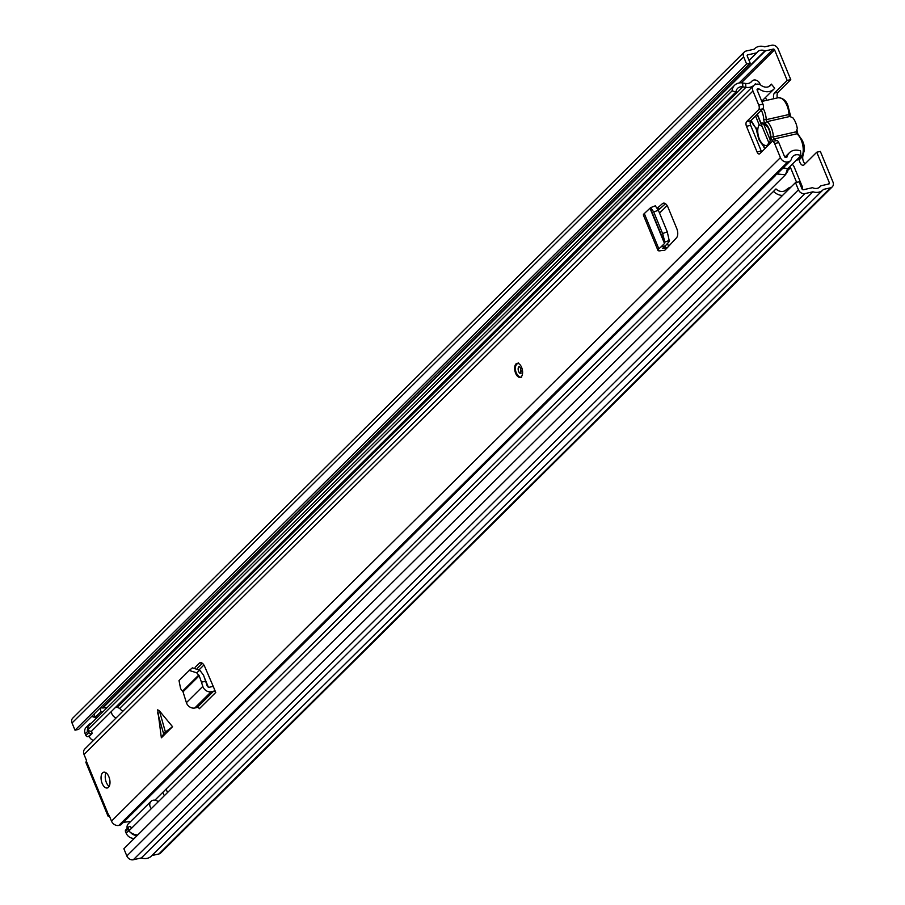 <?xml version="1.0" encoding="UTF-8"?>
<svg xmlns="http://www.w3.org/2000/svg" width="905" height="905" viewBox="0 0 905 905"><rect width="100%" height="100%" fill="white"/><g stroke="black" fill="none" stroke-linecap="round" stroke-linejoin="round"><path stroke-width="1.36" d="M802.837 155.807L802.939 155.784A5.396 2.817 -102.7 0 0 805.065 163.828M798.459 189.812L126.836 855.96L123.872 848.754L795.484 182.595L798.459 189.812A5.396 4.367 45.2 0 0 804.918 193.602L812.95 191.792A12.218 9.91 45.2 0 0 822.962 189.948A12.218 9.91 45.2 0 0 823.46 189.405L830.462 187.833A5.396 4.367 45.2 0 0 832.272 186.849A5.396 4.367 45.2 0 0 832.962 182.007L820.349 151.407L816.763 152.221L829.376 182.821L828.007 184.179M773.798 98.724A5.396 2.817 -102.7 0 1 774.499 93.034L787.18 80.455L790.766 79.64L778.164 49.04A5.396 4.367 45.2 0 0 771.693 45.25L764.691 46.834A12.218 9.91 45.2 0 0 754.68 48.666A12.218 9.91 45.2 0 0 754.182 49.209L746.15 51.019A5.396 4.367 45.2 0 0 744.34 52.004A5.396 4.367 45.2 0 0 743.65 56.845L746.625 64.051L750.211 63.237L78.599 729.396L75.013 730.199L746.625 64.051M790.766 79.64L778.085 92.219A5.396 2.817 -102.7 0 0 777.384 97.91M799.172 159.518A5.396 2.817 -102.7 0 0 803.289 165.253A5.396 2.817 -102.7 0 0 804.081 164.801L816.763 152.221M787.18 80.455L774.567 49.854A1.075 0.871 45.2 0 0 773.277 49.096L765.37 50.884A0.724 0.588 -134.8 0 1 764.951 50.838A7.907 6.414 45.2 0 0 757.711 51.732A7.907 6.414 45.2 0 0 756.987 52.637A0.724 0.588 -134.8 0 1 756.682 52.852L747.734 54.866A1.075 0.871 45.2 0 0 747.236 56.031L750.211 63.237M100.376 707.789L102.853 707.97A0.724 0.588 45.2 0 0 102.966 707.97L107.243 707.506M94.776 716.805L93.758 717.032A0.724 0.588 -134.8 0 1 93.339 716.986A7.907 6.414 45.2 0 0 91.654 716.443M151.916 855.542L158.85 853.981A5.396 4.367 45.2 0 0 160.66 852.996L832.272 186.849M126.836 855.96A5.396 4.367 45.2 0 0 133.307 859.75L141.338 857.94A12.218 9.91 45.2 0 0 151.35 856.096L822.962 189.948M795.484 182.595L799.07 181.792L802.045 188.998A1.075 0.871 45.2 0 0 803.335 189.756L812.271 187.731A0.724 0.588 -134.8 0 1 812.69 187.788A7.907 6.414 45.2 0 0 819.93 186.882A7.907 6.414 45.2 0 0 820.654 185.989A0.724 0.588 -134.8 0 1 820.959 185.774L828.878 183.987A1.075 0.871 45.2 0 0 829.376 182.821M744.34 52.004L72.728 718.151A5.396 4.367 45.2 0 0 72.038 722.993L75.013 730.199M812.95 191.792L141.338 857.94M96.892 717.767L94.889 717.62L100.862 711.703L102.865 711.85M100.862 711.703L100.331 707.834M94.889 717.62L94.358 713.751M802.939 155.784L803.357 154.359M769.42 144.167L757.372 114.924M770.268 140.105L763.877 124.596M796.785 130.795L796.875 132.786M796.083 131.825L797.305 128.634A14.016 7.308 -102.7 0 0 792.814 117.741L789.771 116.496L767.044 121.632A14.016 7.308 77.3 0 1 773.356 136.972L796.083 131.825A1.799 0.939 77.3 0 0 796.332 132.967A1.799 0.939 77.3 0 0 796.898 133.793L774.171 138.929A1.799 0.939 77.3 0 1 773.605 138.103A1.799 0.939 77.3 0 1 773.356 136.972L770.868 136.904A3.597 1.878 -102.7 0 0 771.365 139.189A3.597 1.878 -102.7 0 0 772.497 140.841A1.799 1.267 -50.4 0 1 774.171 138.929A14.016 7.308 77.3 0 1 775.879 140.705M768.82 142.719L767.542 145.06A11.505 5.996 77.3 0 1 759.329 138.929A11.505 5.996 77.3 0 1 759.193 124.811L755.551 115.987M757.349 114.211L761.026 123.159A11.505 5.996 77.3 0 1 764.94 123.895A11.505 5.996 77.3 0 1 769.284 143.148A11.505 5.996 77.3 0 1 769.273 143.171L769.612 143.974M767.825 145.75L767.542 145.06M790.676 116.677L789.771 116.496A1.799 0.939 77.3 0 1 789.205 115.67A1.799 0.939 77.3 0 1 788.956 114.528A14.016 7.308 -102.7 0 0 787.022 105.647A14.016 7.308 -102.7 0 0 778.108 97.751L761.829 101.428M759.193 124.811L762.033 126.225M767.214 126.327L761.026 123.159M796.592 182.346L790.54 167.663A1.075 0.871 45.2 0 0 789.782 166.939L789.601 166.882M208.32 687.121L204.541 677.947A3.597 1.878 -102.7 0 0 204.372 677.585M802.192 189.258A5.034 4.084 45.2 0 0 802.022 186.011L794.126 166.848A5.396 4.367 45.2 0 0 792.203 164.303M128.793 830.971L775.97 188.941L128.793 830.971A12.218 9.91 45.2 0 0 137.786 834.953M773.549 191.464A12.218 9.91 45.2 0 0 782.531 195.446M775.97 188.941A7.907 6.414 45.2 0 0 785.495 190.344L787.633 188.693A12.851 10.419 -134.8 0 1 790.947 187.097M766.705 100.331L765.517 97.435M760.324 84.832L759.815 83.611A5.034 4.084 45.2 0 0 752.089 80.986A5.034 4.084 45.2 0 0 751.806 81.303A8.53 6.923 -134.8 0 1 751.331 81.846A8.53 6.923 -134.8 0 1 745.675 83.464L742.654 82.977A12.218 9.91 45.2 0 0 734.555 85.285A12.218 9.91 45.2 0 0 732.077 90.862L735.991 91.959L91.247 731.455L87.333 730.369L732.077 90.862M763.119 101.134L762.734 100.195M756.173 84.312A0.724 0.588 45.2 0 0 755.087 84.097A12.851 10.419 -134.8 0 1 754.363 84.912A12.851 10.419 -134.8 0 1 745.856 87.344L742.835 86.846A7.907 6.414 45.2 0 0 737.598 88.351A7.907 6.414 45.2 0 0 735.991 91.959M734.555 85.285L89.81 724.792A12.218 9.91 45.2 0 0 87.333 730.369M158.828 801.061L157.99 801.491A6.109 4.955 45.2 0 0 150.988 801.355A6.109 4.955 45.2 0 0 150.207 806.841A6.109 4.955 45.2 0 0 151.237 808.584M127.22 828.448A6.109 4.955 -134.8 0 1 128.295 823.855L150.988 801.355M91.733 730.969A6.109 4.955 45.2 0 0 92.208 733.469L88.023 736.693A1.799 1.459 -134.8 0 1 85.873 735.437L85.206 733.831A7.183 5.826 -134.8 0 1 86.133 727.371L89.109 724.419A7.183 5.826 45.2 0 0 87.649 728.536M123.533 710.583L121.519 710.549A6.109 4.955 45.2 0 0 115.693 707.212M111.439 711.432A6.109 4.955 45.2 0 0 111.903 713.921A6.109 4.955 45.2 0 0 116.089 717.959M131.542 828.132A6.109 4.955 45.2 0 1 130.501 826.378L129.302 826.65A1.799 1.459 45.2 0 0 128.476 828.595L129.132 830.19A7.183 5.826 45.2 0 0 129.257 830.485M134.426 838.279A7.183 5.826 -134.8 0 1 126.146 833.154L125.49 831.548A1.799 1.459 -134.8 0 1 125.716 829.942L128.702 826.978M93.396 740.471A6.109 4.955 -134.8 0 1 89.222 736.432L92.208 733.469M167.493 792.475L166.09 789.081M162.843 792.305L164.246 795.687M89.222 736.432L88.023 736.693M88.079 730.573A7.183 5.826 45.2 0 0 88.192 730.867L88.86 732.473A1.799 1.459 45.2 0 0 91.009 733.74M130.433 832.351A7.183 5.826 45.2 0 0 137.413 835.315M91.496 723.118A7.183 5.826 45.2 0 0 89.109 724.419M164.257 732.858L161.362 737.801L157.719 709.825L159.416 710.878L172.55 726.704L164.257 732.858M515.646 373.301A7.183 3.744 -102.7 0 0 520.217 377.351A7.183 3.744 -102.7 0 0 521.619 367.385A7.183 3.744 -102.7 0 0 517.049 363.335A7.183 3.744 -102.7 0 0 515.646 373.301M102.163 783.436A8.088 4.22 -102.7 0 0 107.299 787.984A8.088 4.22 -102.7 0 0 108.883 776.773A8.088 4.22 -102.7 0 0 103.736 772.214A8.088 4.22 -102.7 0 0 102.163 783.436M109.154 786.411A8.088 4.22 77.3 0 1 106.349 782.486A8.088 4.22 77.3 0 1 106.077 772.836M664.451 203.195L662.46 203.648L657.392 208.082M662.46 203.648A7.183 3.744 77.3 0 1 663.399 203.161A7.183 3.744 77.3 0 1 667.969 207.211L676.759 228.535A7.183 3.744 77.3 0 1 676.533 237.777L667.29 247.732A6.833 1.81 157.6 0 0 665.888 247.97L662.596 248.456L665.299 245.877L661.091 246.827L658.84 248.807A6.833 1.81 157.6 0 0 657.946 250.368A6.833 1.81 157.6 0 0 661.419 250.583L664.553 250.447L667.29 247.732M161.362 737.801L172.55 726.704M201.43 662.788L199.157 663.308L195.107 667.313M199.157 663.308A7.183 3.744 77.3 0 1 200.209 662.698A7.183 3.744 77.3 0 1 204.677 666.499L213.32 686.578A6.833 5.543 45.2 0 0 211.736 686.703L209.349 687.234A1.799 1.459 -134.8 0 1 207.143 685.832L205.65 681.239L201.453 682.189L202.811 686.386A6.833 5.543 45.2 0 0 211.193 691.725L213.58 691.182A1.799 1.459 -134.8 0 1 215.741 692.449L213.32 686.578M108.555 815.02L107.989 816.05L85.862 762.361L86.36 761.173L108.555 815.02A1.437 0.747 -102.7 0 1 109.313 815.835L111.496 821.118A6.109 4.955 45.2 0 0 118.827 825.417L119.584 825.247A5.747 4.661 45.2 0 0 121.519 824.206A5.747 4.661 45.2 0 0 121.858 823.81M774.612 143.533L780.415 157.64A6.109 4.955 45.2 0 0 787.746 161.927L788.515 161.757A5.747 4.661 45.2 0 0 790.45 160.717A5.747 4.661 45.2 0 0 791.49 158.873A7.998 6.482 -134.8 0 1 792.927 156.316A7.998 6.482 -134.8 0 1 800.868 155.705L800.552 150.954A13.032 10.566 45.2 0 0 789.386 152.741A13.032 10.566 45.2 0 0 787.033 156.916A0.724 0.588 -134.8 0 1 786.66 157.278L785.902 157.447A1.075 0.871 45.2 0 1 784.601 156.689L778.798 142.594L774.612 143.533A3.597 1.878 -102.7 0 0 772.327 141.508A3.597 1.878 -102.7 0 0 771.795 141.814L759.861 153.658A3.597 1.878 77.3 0 1 759.329 153.963A3.597 1.878 77.3 0 1 757.044 151.938L746.478 126.304A3.597 1.878 77.3 0 1 746.648 121.621L758.594 109.777A3.597 1.878 -102.7 0 0 758.763 105.093L762.949 104.143A3.597 1.878 77.3 0 1 762.779 108.826L758.594 109.777M762.949 104.143L757.134 90.047A1.075 0.871 45.2 0 1 757.643 88.882L758.401 88.713A0.724 0.588 -134.8 0 1 758.978 88.86A13.032 10.566 45.2 0 0 773.888 89.12A13.032 10.566 45.2 0 0 774.691 88.215L771.365 84.131A7.998 6.482 -134.8 0 1 770.347 85.556A7.998 6.482 -134.8 0 1 761.196 85.387A5.747 4.661 45.2 0 0 759.521 84.47A5.747 4.661 45.2 0 0 756.546 84.222L755.788 84.391A6.109 4.955 45.2 0 0 753.729 85.5A6.109 4.955 45.2 0 0 752.949 90.998L758.763 105.093M86.36 761.173A1.437 0.747 -102.7 0 0 86.201 759.759L84.029 754.476A6.109 4.955 45.2 0 1 84.81 748.989L753.729 85.5M665.48 203.716L658.342 210.152M775.981 140.863A3.597 1.878 77.3 0 1 776.513 140.569A3.597 1.878 77.3 0 1 778.798 142.594M746.648 121.621L750.833 120.67L762.779 108.826M750.833 120.67A3.597 1.878 -102.7 0 0 750.664 125.354L746.478 126.304M757.044 151.938L761.229 150.988L750.664 125.354M761.229 150.988A3.597 1.878 -102.7 0 0 761.682 151.848M202.381 663.32L197.403 668.252M787.486 168.975L787.678 171.271L785.472 174.756L154.913 800.178M123.057 822.679A7.998 6.482 -134.8 0 1 123.77 822.26L130.671 821.502M783.051 168.047A7.998 6.482 -134.8 0 1 787.441 169.031L785.472 174.756L777.056 173.998M788.515 161.757L773.583 176.566L775.517 175.525L121.519 824.206M107.989 816.05L109.528 816.344M771.365 84.131L768.922 86.563M775.076 175.084A5.747 4.661 45.2 0 0 776.92 174.133A5.747 4.661 45.2 0 0 777.01 174.043L790.45 160.717M787.441 169.031L800.868 155.705M201.453 682.189L199.202 675.764L196.679 672.8L189.258 670.447L179.02 680.594L180.627 688.728L183.025 691.816L186.396 702.665A6.833 5.543 45.2 0 0 194.779 708.004L197.166 707.472A1.799 1.459 -134.8 0 1 199.315 708.728L215.741 692.449M189.428 670.322L192.358 667.856L199.779 670.209L203.546 675.209L205.65 681.239M661.091 246.827L664.508 243.479L664.87 242.088L662.63 233.558L653.704 211.906L650.661 207.618L644.315 213.557A6.833 1.81 157.6 0 0 643.41 215.13L657.946 250.368M655.559 205.729L650.661 207.618M662.63 233.558L667.268 231.816L658.399 210.299L653.704 211.906M657.856 209.032L659.96 208.557M655.367 206.001L658.399 210.299M667.268 231.816L669.383 241.375L665.299 245.877M774.567 49.854L741.319 82.841M774.499 93.034L778.085 92.219M747.734 54.866L747.179 55.431M756.84 52.784L749.068 60.488M756.682 52.852L749.046 60.42M764.951 50.838L102.457 707.936M94.629 715.708L93.339 716.986M765.37 50.884L102.898 707.97M94.686 716.115L93.758 717.032M773.277 49.096L739.114 82.977M820.654 185.989L819.014 187.607M743.65 56.845L72.038 722.993M804.918 193.602L133.307 859.75M830.462 187.833L158.85 853.981M765.359 123.544A1.799 1.267 129.6 0 1 767.044 121.632A1.799 0.939 77.3 0 1 766.478 120.806A1.799 0.939 77.3 0 1 766.23 119.664L763.741 119.607A3.597 1.878 -102.7 0 0 764.239 121.881A3.597 1.878 -102.7 0 0 765.359 123.544A12.218 6.369 -102.7 0 1 770.868 136.904M763.119 108.34A14.016 7.308 77.3 0 1 764.295 110.783A14.016 7.308 77.3 0 1 766.23 119.664L788.956 114.528L789.454 113.792M763.741 119.607A12.218 6.369 -102.7 0 0 762.055 111.858A12.218 6.369 -102.7 0 0 761.32 110.274M751.286 120.229A12.218 6.369 -102.7 0 0 751.908 121.926A12.218 6.369 -102.7 0 0 755.732 127.56A3.597 1.878 -102.7 0 1 757.349 131.485A12.218 6.369 -102.7 0 0 759.035 139.234A12.218 6.369 -102.7 0 0 762.858 144.857A1.799 1.267 129.6 0 0 763.209 145.897L764.431 148.239M798.549 159.687A14.016 7.308 -102.7 0 0 801.287 140.252A14.016 7.308 -102.7 0 0 796.898 133.793A1.799 1.267 -50.4 0 1 797.859 133.974L802.203 140.309C806.05 147.843 804.839 154.303 798.549 159.687L796.343 160.196M764.476 148.793A3.597 1.878 -102.7 0 0 762.858 144.857M763.209 145.897L758.865 139.574L756.071 128.601A1.799 1.267 -50.4 0 1 755.732 127.56M660.073 208.455L658.342 210.164M751.557 121.836L750.177 123.204M667.132 205.571L659.553 213.094M203.897 665.039L199.247 669.666M789.827 166.656L787.508 169.201M790.54 167.663L787.622 170.559M786.49 191.521L785.495 190.344M788.402 189.62L787.633 188.693M745.675 83.464L745.856 87.344L119.596 708.502M742.654 82.977L742.835 86.846L117.22 707.382M751.806 81.303L750.777 82.321M128.476 828.595L125.49 831.548M126.146 833.154L129.132 830.19M85.873 735.437L88.86 732.473M88.192 730.867L85.206 733.831M163.59 733.706L157.617 712.665M780.415 157.64L111.496 821.118M752.949 90.998L84.029 754.476M773.583 176.566L119.584 825.247M757.643 88.882L757.078 89.437M758.401 88.713L757.112 89.98M787.746 161.927L118.827 825.417M758.978 88.86L757.327 90.5M213.58 691.182L197.166 707.472M211.193 691.725L194.779 708.004M202.811 686.386L186.396 702.665M199.202 675.764L183.025 691.816M198.761 675.04L182.606 691.058M199.779 670.209L196.679 672.8M159.416 710.878L165.389 731.919M658.84 248.807L644.315 213.557M664.508 243.479L650.197 208.75M664.734 243.117L650.446 208.455M665.888 247.97L665.096 246.047M663.512 248.513L663.184 247.732M669.508 240.334L664.87 242.088M520.861 373.527A3.597 1.878 77.3 0 1 518.644 371.491A3.597 1.878 77.3 0 1 519.278 366.514M520.726 368.505A1.799 0.939 -102.7 0 0 520.884 370.405A1.799 0.939 -102.7 0 0 521.314 371.107M756.919 52.716L749.08 60.499M820.722 185.898L818.968 187.64M754.68 48.666L754.114 49.221M751.071 120.444L756.071 128.601M790.766 116.711L787.938 105.704C786.264 100.602 782.983 97.955 778.108 97.751M797.859 133.974L797.022 130.32M752.089 80.986L750.63 82.434M776.513 140.569L772.327 141.508M773.888 89.12L761.727 101.19M789.386 152.741L784.94 157.153M776.219 174.642L776.92 174.133M189.258 670.447L192.358 667.856M668.637 246.398L667.517 243.694M519.334 366.502L520.714 368.471L520.929 373.516M518.542 362.996C515.307 364.579 514.538 367.882 516.235 372.917C518.452 376.638 520.273 378.007 521.721 377.012"/></g></svg>
